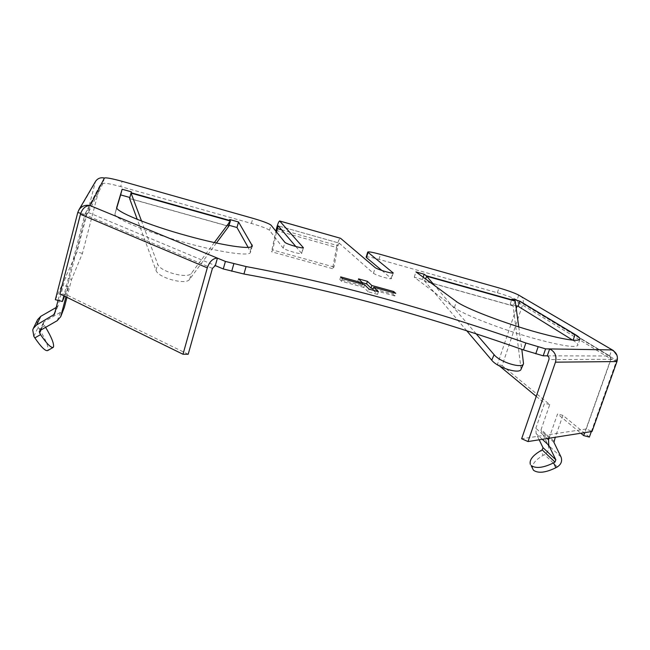 <?xml version="1.0" encoding="UTF-8"?>
<svg xmlns="http://www.w3.org/2000/svg" width="650" height="650" viewBox="0 0 650 650"><rect width="100%" height="100%" fill="white"/><g stroke="black" fill="none" stroke-linecap="round" stroke-linejoin="round"><path stroke-width="0.49" stroke-dasharray="3.25 2.44" d="M64.033 308.352L60.612 312.236L44.208 321.661L43.347 322.774L44.566 325.691L39.073 328.843L38.098 327.348L37.034 321.181L37.594 319.67M466.781 330.801L424.613 281.076L422.484 279.492L414.261 277.192L454.423 307.58C462.702 314.373 502.938 330.013 536.551 339.121C562.356 345.987 576.136 347.994 577.874 345.158C578.061 344.077 576.444 342.485 573.04 340.364L572.658 340.129M116.797 207.862L115.034 213.809C112.572 217.937 146.559 232.172 185.429 242.718C221.211 252.614 250.364 256.579 250.477 252.273L248.129 247.382M295.848 246.521L301.697 253.508C301.194 253.955 298.504 253.524 293.629 252.208C287.918 250.551 284.448 249.202 283.213 248.17L269.49 230.303C267.434 228.646 261.406 226.354 251.404 223.438L120.681 186.591L122.07 181.301M381.899 270.489L391.446 278.606C391.04 279.021 388.659 278.639 384.296 277.469C378.747 275.844 375.131 274.471 373.466 273.325L339.113 243.092L278.257 225.883L339.113 243.092M515.84 305.662L510.242 304.086L513.142 305.971L515.222 301.137M229.068 225.29L228.118 225.022L228.743 226.33L129.626 198.575M591.337 431.584L616.663 360.531L610.911 358.946L610.09 356.176L517.075 299.999C513.086 297.863 506.521 295.449 497.364 292.752L378.966 259.382C371.183 257.246 366.917 256.498 366.153 257.124M66.942 297.351L71.597 279.394L82.436 253.403L100.214 184.974L102.976 183.438C104.487 182.764 110.386 183.812 120.681 186.591M497.364 292.752L498.973 287.926M228.118 225.022L229.678 219.505M414.261 277.192L415.935 271.911M422.484 279.492L423.207 277.233M510.242 304.086L511.964 298.935M80.438 214.289L85.8 215.069L88.4 212.518L90.188 205.627M104.382 178.043L102.976 183.438L88.4 212.518L85.118 213.834L84.874 214.451L63.846 295.831M80.714 213.306L84.874 214.451L100.214 184.974M56.209 307.474L58.053 305.801L65.284 277.745L76.96 251.94L95.566 181.366M55.356 299.691L62.01 284.984L58.037 300.381M64.594 296.197L68.551 286.691L65.926 296.847M82.436 253.403L76.96 251.94M518.716 295.116L517.075 299.999L518.294 302.469L517.108 306.012M520.097 295.693C522.949 297.586 523.908 300.284 522.966 303.786L502.149 365.568L497.502 364.325L499.614 366.072M547.267 355.826L609.602 355.973L611.756 349.911M522.966 303.786L616.663 360.531L617.004 355.363M516.246 308.579L497.502 364.325M553.898 441.139L541.076 429.569L549.762 404.592L502.149 365.568M589.379 437.068L562.924 415.382L555.254 437.271M536.25 396.378L544.529 403.219L535.86 428.228L536.112 433.566L539.167 439.806M549.055 438.246L557.538 413.977L580.824 433.241M518.294 302.469L610.911 358.946L584.732 432.624M212.428 268.393L85.8 215.069L65.325 294.247L188.183 354.266M65.325 294.247L59.922 293.906M609.602 355.973L611 359.296L586.219 429.024L592.02 431.478M616.947 361.554L611 359.296L548.925 359.604M586.219 429.024L521.641 438.742M562.924 415.382L557.538 413.977M541.076 429.569L541.133 430.796L548.007 444.909C549.421 448.825 548.251 452.059 544.497 454.594L543.091 455.366L540.792 450.677M549.762 404.592L544.529 403.219M71.597 279.394L65.284 277.745M68.551 286.691L62.01 284.984M373.279 290.282L377.561 294.385L378.398 291.688M377.561 294.385L368.249 291.826L369.086 289.128M364.577 284.749L363.764 287.389L368.249 291.826M363.764 287.389L341.469 281.247L342.274 278.59M362.529 282.758L357.736 281.434L361.969 285.618L339.852 279.516L341.469 281.247M339.852 279.516L340.657 276.884M361.969 285.618L362.416 284.148M357.736 281.434L358.524 278.866M393.315 292.679L392.852 294.133L373.246 288.722M392.852 294.133L394.899 295.961L395.728 293.345M394.899 295.961L372.881 289.9M276.031 230.409L336.537 247.463L332.556 268.669L333.97 267.004L337.959 245.716L339.081 243.076M336.537 247.463C337.797 241.971 339.105 238.891 340.462 238.241M276.51 231.953L272.732 249.99L271.562 251.753L275.876 231.172M332.556 268.669L271.562 251.753M333.97 267.004L272.732 249.99M214.321 242.564L191.425 273.26C188.143 279.289 159.681 271.684 157.714 264.192L141.529 221.024M216.418 243.019L189.621 279.305C186.314 285.415 157.918 277.859 155.984 270.294L137.256 219.351M521.089 369.208L513.142 305.971L424.71 281.206L425.587 278.98M476.19 333.856L434.817 285.732M518.741 326.877L521.82 349.359M39.073 328.843C45.5 339.113 48.474 346.198 47.994 350.082L47.588 350.618M45.614 327.34L44.566 325.691M532.724 469.202C531.448 464.856 534.901 460.249 543.091 455.366M40.178 330.46L44.208 321.661M33.849 336.359L38.098 327.348M454.423 307.58L456.398 301.519M115.042 213.785L116.756 207.261M283.213 248.17L284.911 242.377M373.466 273.325L375.221 267.662M513.012 305.825L424.613 281.076M228.727 226.216L129.651 198.469M88.4 212.518L215.304 265.614M378.966 259.382L380.51 254.41M391.227 278.273L392.844 273.114M301.616 253.297L303.225 247.861M269.49 230.303L271.001 225.119M251.404 223.438L252.874 218.303M250.25 251.152L251.534 246.707M77.772 212.501L94.689 183.422M54.519 314.031L58.053 305.801M547.178 438.539L535.86 428.228M281.604 229.807L337.959 245.716M55.112 311.748L57.192 306.914M40.934 330.029L43.591 324.196M57.184 320.694L60.612 312.236M542.327 439.311L536.112 433.566M557.351 466.911L544.497 454.594M560.999 456.934L548.007 444.909M553.954 442.406L541.133 430.796M521.211 368.095L523.632 362.635M155.984 270.294L157.714 264.192M189.621 279.305L191.425 273.26M39.406 331.297L43.461 322.465M116.764 207.228L115.034 213.809M393.217 272.959L391.446 278.606M303.412 247.731L301.697 253.508M252.33 245.854L250.477 252.273M579.914 339.316L577.874 345.158M85.118 213.834L100.401 184.486M517.497 300.17L610.09 356.176M54.429 314.308L57.956 306.061"/><path stroke-width="0.97" d="M65.926 296.847L60.726 316.672L57.184 320.694L40.178 330.46L39.292 331.614L40.552 334.628C46.678 343.663 50.887 347.921 53.162 347.409L53.552 346.889C54.031 343.452 51.391 336.936 45.614 327.34M53.162 347.409L47.588 350.618C45.248 351.154 41.007 346.921 34.856 337.902L33.849 336.359L32.744 329.973L33.321 328.412L36.595 324.967L54.429 314.308L58.037 300.381M425.587 278.98L426.66 276.234L426.302 275.771L424.166 274.235L415.935 271.911L456.398 301.519C464.75 308.132 505.082 323.635 538.712 332.8C564.525 339.714 578.289 341.827 579.979 339.129C580.141 338.106 578.508 336.554 575.079 334.482L519.886 301.169L511.964 298.935L515.222 301.137L518.741 326.877M137.256 219.351L129.626 198.575L131.357 191.831L122.127 189.239L116.764 207.228C114.359 211.136 148.436 225.209 187.338 235.828C223.145 245.781 252.265 249.966 252.33 245.854L238.542 221.991L229.678 219.505L230.368 221.049L214.321 242.564M617.004 355.363L613.429 350.602L518.716 295.116C514.711 293.02 508.129 290.623 498.973 287.926L380.51 254.41C372.726 252.265 368.461 251.485 367.705 252.078L393.217 272.959C392.819 273.349 390.439 272.951 386.076 271.765C380.518 270.148 376.902 268.775 375.221 267.662L340.567 238.298L279.679 221.016L303.412 247.731C302.916 248.154 300.227 247.707 295.344 246.382C289.632 244.717 286.154 243.384 284.911 242.377L271.001 225.119C268.921 223.502 262.884 221.227 252.874 218.303L122.07 181.301C111.776 178.506 105.885 177.418 104.382 178.043L90.188 205.627C85.386 204.588 81.616 206.009 78.894 209.885L77.772 212.501L80.714 213.306M373.701 287.267L378.398 291.688L369.086 289.128L364.577 284.749L342.274 278.59L340.657 276.884L362.773 282.994L358.524 278.866L367.396 281.32L371.824 285.496L393.673 291.533L395.728 293.345L373.701 287.267L372.881 289.9L373.279 290.282M543.197 355.818L523.494 349.952C424.401 315.014 331.216 289.705 243.937 274.016L223.275 268.954L215.304 265.614L217.425 258.131L225.412 261.43L246.082 266.557C333.328 282.75 426.587 308.23 525.858 342.989L545.586 348.863L611.756 349.911C616.574 352.316 618.312 356.2 616.947 361.554L555.474 362.172C556.936 356.078 554.994 351.658 549.648 348.928L547.267 355.826L543.197 355.818L545.586 348.863M572.658 340.129L518.156 306.304L515.84 305.662M129.626 198.575L129.854 197.486L120.632 194.903L116.797 207.862M248.129 247.382L236.974 227.508L229.068 225.29M276.51 231.953L278.233 225.867L295.848 246.521M367.705 252.078L366.153 257.124L366.462 257.603L381.899 270.489M223.275 268.954L225.412 261.43M236.974 227.508L238.542 221.991M120.632 194.903L122.127 189.239M129.854 197.486L131.357 191.831M423.207 277.233L424.166 274.235M518.156 306.304L519.886 301.169M78.886 209.877L95.566 181.366C97.703 178.319 100.644 177.214 104.382 178.043M63.846 295.831L62.376 301.502L55.356 299.691L77.772 212.501M61.043 315.697L64.342 307.409L66.942 297.351M62.376 301.502L64.594 296.197M518.716 295.116L613.438 350.594M517.108 306.012L516.246 308.579M580.824 433.241L583.676 435.598L589.379 437.068L591.337 431.584M555.254 437.271L553.954 442.406L560.999 456.934C562.445 460.964 561.226 464.295 557.351 466.911L555.896 467.716C545.642 472.729 538.168 473.566 533.455 470.226L531.099 465.481C535.795 468.78 543.278 467.911 553.54 462.889L554.994 462.085L555.831 459.777L548.762 445.266L548.527 439.766L549.055 438.246M499.614 366.072L536.25 396.378M584.732 432.624L583.676 435.598M215.304 265.614L212.428 268.393L188.183 354.266L182.991 354.25L207.309 267.865C209.56 261.511 212.932 258.261 217.425 258.131L90.188 205.627C85.597 205.546 82.347 208.439 80.438 214.289L59.922 293.906L182.991 354.25M616.947 361.554L592.02 431.478L528.003 441.561L521.641 438.742L548.925 359.604C549.347 357.866 548.795 356.606 547.267 355.826M528.003 441.561L555.474 362.172M530.376 464.466C529.116 460.151 532.594 455.561 540.792 450.677L542.197 449.898L543.01 447.663L539.167 439.806M33.321 328.412L37.594 319.67L40.755 316.347L56.209 307.474M64.342 307.409L60.726 316.672M362.416 284.148L362.773 282.994M367.396 281.32L366.608 283.887L362.529 282.758M366.608 283.887L371.012 288.113L371.824 285.496M373.246 288.722L371.012 288.113M393.315 292.679L393.673 291.533M279.679 221.016L279.606 220.967C278.549 221.715 277.363 224.868 276.031 230.409L275.876 231.172M279.606 220.967L340.567 238.298M216.418 243.019L228.743 226.33L230.368 221.049L131.072 193.139L141.529 221.024M521.82 349.359L523.518 363.74C522.34 369.021 499.931 362.148 494.098 354.689L476.19 333.856M434.817 285.732L426.66 276.234L515.222 301.137M523.518 363.74L521.089 369.208C519.878 374.546 497.518 367.713 491.725 360.197L466.781 330.801M514.751 300.641L426.302 275.771M230.303 220.651L131.162 192.766M231.709 271.237L233.854 263.738M366.462 257.603L368.022 252.541M392.844 273.114L392.99 272.634M243.937 274.016L246.082 266.557M523.494 349.952L525.858 342.989M535.754 353.795L538.135 346.824M251.534 246.707L252.086 244.782M573.105 340.169L575.079 334.482M548.527 439.766L547.178 438.539M80.438 214.289L207.309 267.865M553.54 462.889L555.896 467.716M34.856 337.902L40.552 334.628M277.217 228.572L281.604 229.807M53.633 315.193L55.112 311.748M36.595 324.967L40.755 316.347M39.544 333.084L40.934 330.029M548.762 445.266L542.327 439.311M555.831 459.777L543.01 447.663M554.994 462.085L542.197 449.898M491.725 360.197L494.098 354.689"/></g></svg>
